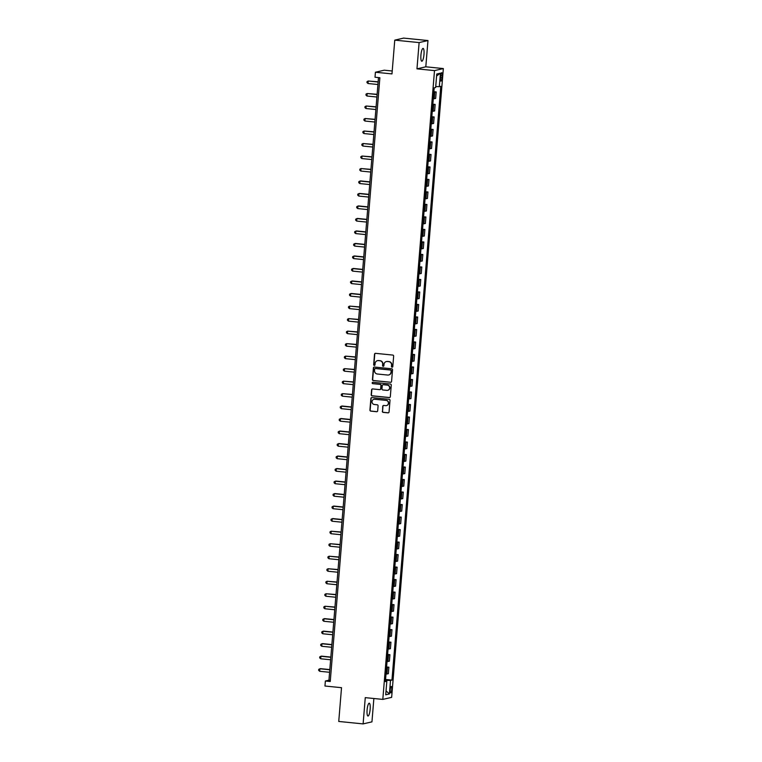 <?xml version="1.0" encoding="UTF-8"?>
<svg xmlns="http://www.w3.org/2000/svg" width="762" height="762" viewBox="0 0 762 762"><rect width="100%" height="100%" fill="white"/><g stroke="black" fill="none" stroke-linecap="round" stroke-linejoin="round"><path stroke-width="1.14" d="M392.068 367.198A0.695 0.667 -103 0 0 392.792 366.579L393.649 356.149A0.991 0.962 -103 0 0 392.773 355.073L375.561 353.339A0.991 0.962 -103 0 0 374.523 354.225L373.666 364.655A0.695 0.667 -103 0 0 374.485 365.398A0.695 0.667 -103 0 0 374.999 364.788L375.114 363.445A3.162 3.067 -103 0 1 378.438 360.607L379.867 360.75A3.162 3.067 -103 0 1 382.667 364.198L382.562 365.55A0.695 0.667 -103 0 0 383.381 366.293A0.695 0.667 -103 0 0 383.896 365.684L384.01 364.341A3.162 3.067 -103 0 1 387.325 361.502L388.763 361.645A3.162 3.067 -103 0 1 391.563 365.093L391.458 366.446A0.695 0.667 -103 0 0 392.068 367.198M386.477 361.54A3.162 3.067 -103 0 1 387.572 361.445L389.001 361.588A3.162 3.067 -103 0 1 391.801 365.036L391.697 366.389A0.695 0.667 -103 0 0 392.401 367.151M375.38 353.339A0.991 0.962 -103 0 0 374.761 354.168L373.904 364.598A0.695 0.667 -103 0 0 374.609 365.36M377.581 360.645A3.162 3.067 -103 0 1 378.676 360.55L380.105 360.693A3.162 3.067 -103 0 1 382.905 364.15L382.8 365.493A0.695 0.667 -103 0 0 383.505 366.255M370.151 709.27A6.439 1.495 95.7 0 0 369.265 703.212A6.439 1.495 95.7 0 0 367.094 709.974A6.439 1.495 95.7 0 0 367.97 716.032A6.439 1.495 95.7 0 0 370.151 709.27M423.986 54.473A6.439 1.495 95.7 0 0 423.101 48.416A6.439 1.495 95.7 0 0 420.919 55.178A6.439 1.495 95.7 0 0 421.805 61.236A6.439 1.495 95.7 0 0 423.986 54.473M391.716 689.496A3.219 0.743 95.7 0 0 391.268 686.467A3.219 0.743 95.7 0 0 390.182 689.848A3.219 0.743 95.7 0 0 390.62 692.877A3.219 0.743 95.7 0 0 391.716 689.496M382.314 411.299A0.991 0.962 -103 0 0 383.191 412.375L388.029 412.861A0.991 0.962 -103 0 0 389.058 411.975L390.011 400.383A0.991 0.962 -103 0 0 389.144 399.307L371.923 397.573A0.991 0.962 -103 0 0 370.884 398.459L369.932 410.051A0.991 0.962 -103 0 0 370.808 411.128L376.647 411.718A0.991 0.962 -103 0 0 377.676 410.832L378.085 405.87A0.991 0.962 -103 0 0 377.209 404.793L374.313 404.498A2.648 2.562 -103 0 1 373.942 399.298A2.648 2.562 -103 0 1 374.752 399.25L386.086 400.383A2.648 2.562 -103 0 1 386.467 405.594A2.648 2.562 -103 0 1 385.658 405.641L383.762 405.451A0.991 0.962 -103 0 0 382.724 406.337L382.562 411.242A0.991 0.962 -103 0 0 383.438 412.318L388.268 412.804A0.991 0.962 -103 0 0 388.449 412.804M419.119 42.586L416.966 68.847L425.806 66.808L427.968 40.548L419.119 42.586L394.764 40.138L391.982 73.904L375.418 72.238L375.009 77.238L379.876 77.734L330.241 681.504L325.364 681.018L324.955 686.019L341.519 687.686L338.747 721.452L363.112 723.9L371.951 721.862L373.866 698.506M416.966 68.847L434.502 70.609L382.81 699.402L365.265 697.64L363.112 723.9M390.535 382.324A0.991 0.962 -103 0 0 391.573 381.438L392.525 369.846A0.991 0.962 -103 0 0 391.649 368.77L374.437 367.036A0.991 0.962 -103 0 0 373.399 367.922L372.447 379.514A0.991 0.962 -103 0 0 373.323 380.59L390.773 382.267A0.991 0.962 -103 0 0 390.954 382.267M391.268 385.115L390.315 396.707A0.991 0.962 -103 0 1 389.277 397.593L372.066 395.859A0.991 0.962 -103 0 1 371.189 394.783L371.599 389.82A0.991 0.962 -103 0 1 372.628 388.934L379.619 389.639A0.991 0.962 -103 0 0 380.648 388.753L380.924 385.458A0.991 0.962 -103 0 0 380.048 384.381L372.78 383.657A0.695 0.667 -103 0 1 372.675 382.295A0.695 0.667 -103 0 1 372.894 382.276L390.392 384.038A0.991 0.962 -103 0 1 391.268 385.115M394.764 40.138L403.603 38.1L427.968 40.548M440.674 75.962L440.493 78.162A3.124 0.724 95.7 0 0 440.922 81.096A3.124 0.724 95.7 0 0 441.979 77.819L442.16 75.619A3.124 0.724 95.7 0 0 441.731 72.685A3.124 0.724 95.7 0 0 440.674 75.962M434.502 70.609L443.351 68.57L391.649 697.363L382.81 699.402M436.588 76.01L440.436 73.171L436.759 74.019L435.645 87.525L434.197 87.859L385.382 681.628L386.829 681.295L385.429 681.009M440.436 73.171L439.322 86.677L435.721 86.554M385.562 679.475L391.954 680.114L440.769 86.344L439.322 86.677M391.954 680.114L390.506 680.447L389.401 693.953L385.715 694.801L386.829 681.295M392.22 70.999L384.258 70.199L375.418 72.238M425.806 66.808L443.351 68.57M378.495 77.591L328.946 680.19L325.364 681.018M385.591 681.038L385.496 680.266M330.337 680.333L328.946 680.19M433.883 91.707L436.188 91.935L433.835 92.326M433.302 98.831L435.654 98.441L436.188 91.935M432.854 104.213L435.159 104.442L432.806 104.832M432.273 111.338L434.626 110.947L435.159 104.442M431.825 116.719L434.13 116.948L431.778 117.338M431.244 123.844L433.597 123.454L434.13 116.948M430.797 129.226L433.102 129.454L430.749 129.845M430.216 136.35L432.568 135.96L433.102 129.454M429.768 141.722L432.073 141.961L429.72 142.351M429.187 148.857L431.54 148.457L432.073 141.961M428.739 154.229L431.044 154.467L428.692 154.857M428.158 161.353L430.511 160.963L431.044 154.467M427.711 166.735L430.016 166.973L427.663 167.364M427.13 173.86L429.482 173.469L430.016 166.973M426.682 179.241L428.987 179.48L426.634 179.87M426.101 186.366L428.454 185.976L428.987 179.48M425.663 191.748L427.958 191.986L425.606 192.376M425.072 198.872L427.425 198.482L427.958 191.986M424.634 204.254L426.93 204.483L424.577 204.873M424.043 211.379L426.396 210.988L426.93 204.483M423.605 216.76L425.901 216.989L423.548 217.38M423.015 223.885L425.367 223.495L425.901 216.989M422.577 229.267L424.872 229.495L422.519 229.886M421.986 236.391L424.339 236.001L424.872 229.495M421.548 241.773L423.843 242.002L421.491 242.392M420.957 248.898L423.31 248.507L423.843 242.002M420.519 254.279L422.815 254.508L420.462 254.899M419.929 261.404L422.281 261.014L422.815 254.508M419.491 266.786L421.796 267.014L419.433 267.405M418.9 273.91L421.253 273.52L421.796 267.014M418.462 279.292L420.767 279.521L418.414 279.911M417.871 286.417L420.224 286.026L420.767 279.521M417.433 291.798L419.738 292.027L417.385 292.418M416.843 298.923L419.195 298.533L419.738 292.027M416.404 304.305L418.709 304.533L416.357 304.924M415.823 311.429L418.176 311.039L418.709 304.533M415.376 316.811L417.681 317.04L415.328 317.43M414.795 323.936L417.147 323.545L417.681 317.04M414.347 329.317L416.652 329.546L414.299 329.936M413.766 336.442L416.119 336.052L416.652 329.546M413.318 341.814L415.623 342.052L413.271 342.443M412.737 348.948L415.09 348.548L415.623 342.052M412.29 354.32L414.595 354.559L412.242 354.949M411.709 361.445L414.061 361.055L414.595 354.559M411.261 366.827L413.566 367.065L411.213 367.455M410.68 373.952L413.033 373.561L413.566 367.065M410.232 379.333L412.537 379.571L410.185 379.962M409.651 386.458L412.004 386.067L412.537 379.571M409.204 391.839L411.509 392.068L409.156 392.468M408.623 398.964L410.975 398.574L411.509 392.068M408.175 404.346L410.48 404.574L408.127 404.965M407.594 411.47L409.946 411.08L410.48 404.574M407.156 416.852L409.451 417.081L407.099 417.471M406.565 423.977L408.918 423.586L409.451 417.081M406.127 429.358L408.422 429.587L406.07 429.978M405.536 436.483L407.889 436.093L408.422 429.587M405.098 441.865L407.394 442.093L405.041 442.484M404.508 448.989L406.86 448.599L407.394 442.093M404.07 454.371L406.365 454.6L404.012 454.99M403.479 461.496L405.832 461.105L406.365 454.6M403.041 466.877L405.336 467.106L402.984 467.497M402.45 474.002L404.803 473.612L405.336 467.106M402.012 479.384L404.308 479.612L401.955 480.003M401.422 486.508L403.774 486.118L404.308 479.612M400.983 491.89L403.288 492.119L400.936 492.509M400.393 499.015L402.746 498.624L403.288 492.119M399.955 504.396L402.26 504.625L399.907 505.016M399.364 511.521L401.717 511.131L402.26 504.625M398.926 516.903L401.231 517.131L398.878 517.522M398.335 524.027L400.698 523.637L401.231 517.131M397.897 529.409L400.202 529.638L397.85 530.028M397.316 536.534L399.669 536.143L400.202 529.638M396.869 541.906L399.174 542.144L396.821 542.534M396.288 549.04L398.64 548.64L399.174 542.144M395.84 554.412L398.145 554.65L395.792 555.041M395.259 561.537L397.612 561.146L398.145 554.65M394.811 566.918L397.116 567.157L394.764 567.547M394.23 574.043L396.583 573.653L397.116 567.157M393.783 579.425L396.088 579.663L393.735 580.053M393.202 586.549L395.554 586.159L396.088 579.663M392.754 591.931L395.059 592.16L392.706 592.56M392.173 599.056L394.526 598.665L395.059 592.16M391.725 604.437L394.03 604.666L391.678 605.057M391.144 611.562L393.497 611.172L394.03 604.666M390.696 616.944L393.002 617.172L390.649 617.563M390.115 624.068L392.468 623.678L393.002 617.172M389.677 629.45L391.973 629.679L389.62 630.069M389.087 636.575L391.439 636.184L391.973 629.679M388.649 641.956L390.944 642.185L388.591 642.576M388.058 649.081L390.411 648.691L390.944 642.185M387.62 654.463L389.915 654.691L387.563 655.082M387.029 661.587L389.382 661.197L389.915 654.691M386.591 666.969L388.887 667.198L386.534 667.588M386.001 674.094L388.353 673.703L388.887 667.198M385.658 680.276L390.506 680.447M389.401 693.953L386.039 690.858M374.247 367.036A0.991 0.962 -103 0 0 373.637 367.865L372.685 379.457A0.991 0.962 -103 0 0 373.561 380.533L390.773 382.267M391.097 370.789A0.695 0.667 -103 0 0 390.487 370.037L375.371 368.522A0.695 0.667 -103 0 0 374.647 369.141L374.533 370.561A3.162 3.067 -103 0 0 377.333 374.009L387.658 375.047A3.162 3.067 -103 0 0 390.982 372.218L391.335 370.732A0.695 0.667 -103 0 0 390.725 369.98L390.487 370.037M375.285 368.513A0.695 0.667 -103 0 1 375.609 368.465L390.725 369.98M388.753 374.961A3.162 3.067 -103 0 0 391.22 372.161L390.982 372.218M391.335 370.732L391.22 372.161M372.447 388.934A0.991 0.962 -103 0 0 371.837 389.763L371.427 394.726A0.991 0.962 -103 0 0 372.304 395.802L389.515 397.535A0.991 0.962 -103 0 0 389.706 397.535M380.038 389.582A0.991 0.962 -103 0 0 380.895 388.696L381.162 385.41A0.991 0.962 -103 0 0 380.286 384.334L372.78 383.657M372.799 382.276A0.695 0.667 -103 0 0 373.018 383.6M386.858 390.363A2.648 2.562 -103 0 0 389.639 387.582A2.648 2.562 -103 0 0 387.296 385.115L383.296 384.715A0.991 0.962 -103 0 0 382.257 385.601L381.991 388.887A0.991 0.962 -103 0 0 382.867 389.963L386.858 390.363M387.791 390.287A2.648 2.562 -103 0 0 387.534 385.058L387.296 385.115M383.115 384.715A0.991 0.962 -103 0 1 383.534 384.658L387.534 385.058M383.581 405.451A0.991 0.962 -103 0 0 382.962 406.279L382.562 411.242M386.582 405.555A2.648 2.562 -103 0 0 386.324 400.336L386.086 400.383M374.056 399.278A2.648 2.562 -103 0 1 374.99 399.193L386.324 400.336M371.742 397.573A0.991 0.962 -103 0 0 371.123 398.412L370.17 409.994A0.991 0.962 -103 0 0 371.046 411.07L376.885 411.661A0.991 0.962 -103 0 0 377.066 411.661M378.142 81.81L368.208 81.01L368.008 83.515L377.923 84.515M378.133 82.01L368.208 81.01L367.055 81.591L366.979 82.591L368.008 83.515M377.114 94.317L367.179 93.516L366.979 96.022L376.895 97.022M377.104 94.517L367.179 93.516L366.027 94.097L365.95 95.098L366.979 96.022M376.085 106.823L366.151 106.023L365.95 108.528L375.866 109.518M376.076 107.023L366.151 106.023L365.008 106.604L364.922 107.604L365.95 108.528M375.066 119.329L365.122 118.529L364.922 121.034L374.837 122.025M375.047 119.529L365.122 118.529L363.979 119.11L363.893 120.11L364.922 121.034M374.037 131.836L364.093 131.035L363.893 133.54L373.809 134.531M374.018 132.036L364.093 131.035L362.95 131.616L362.864 132.617L363.893 133.54M373.009 144.342L363.064 143.542L362.864 146.047L372.78 147.037M372.989 144.542L363.064 143.542L361.921 144.123L361.836 145.123L362.864 146.047M371.98 156.848L362.036 156.048L361.836 158.553L371.751 159.544M371.961 157.048L362.036 156.048L360.893 156.629L360.807 157.629L361.836 158.553M370.951 169.355L361.007 168.554L360.807 171.05L370.723 172.05M370.932 169.555L361.007 168.554L359.864 169.135L359.778 170.136L360.807 171.05M369.922 181.861L360.578 180.918L359.988 181.061L359.778 183.556L369.703 184.556M369.903 182.061L359.988 181.061L358.835 181.642L358.75 182.642L359.778 183.556M368.894 194.367L359.55 193.424L358.959 193.567L358.75 196.063L368.675 197.063M368.875 194.558L358.959 193.567L357.807 194.148L357.721 195.148L358.75 196.063M367.865 206.873L358.521 205.93L357.93 206.073L357.721 208.569L367.646 209.569M367.846 207.064L357.93 206.073L356.778 206.654L356.692 207.655L357.721 208.569M366.836 219.38L357.492 218.437L356.902 218.58L356.692 221.075L366.617 222.075M366.817 219.57L356.902 218.58L355.749 219.161L355.663 220.161L356.692 221.075M365.808 231.886L356.473 230.943L355.873 231.086L355.663 233.582L365.589 234.582M365.789 232.077L355.873 231.086L354.721 231.667L354.635 232.667L355.663 233.582M364.779 244.392L355.444 243.449L354.844 243.583L354.635 246.088L364.56 247.088M364.76 244.583L354.844 243.583L353.692 244.173L353.616 245.173L354.635 246.088M363.75 256.899L354.416 255.956L353.816 256.089L353.606 258.594L363.531 259.594M363.731 257.089L353.816 256.089L352.663 256.67L352.587 257.68L353.606 258.594M362.722 269.396L353.387 268.462L352.787 268.595L352.577 271.101L362.502 272.101M362.712 269.596L352.787 268.595L351.634 269.177L351.558 270.177L352.577 271.101M361.693 281.902L352.358 280.968L351.758 281.102L351.549 283.607L361.474 284.607M361.683 282.102L351.758 281.102L350.606 281.683L350.53 282.683L351.549 283.607M360.664 294.408L351.33 293.475L350.73 293.608L350.52 296.113L360.445 297.113M360.655 294.608L350.73 293.608L349.577 294.189L349.501 295.189L350.52 296.113M359.635 306.915L349.701 306.114L349.501 308.62L359.416 309.61M359.626 307.115L349.701 306.114L348.548 306.695L348.472 307.696L349.501 308.62M358.607 319.421L348.672 318.621L348.472 321.126L358.388 322.116M358.597 319.621L348.672 318.621L347.529 319.202L347.443 320.202L348.472 321.126M357.578 331.927L347.643 331.127L347.443 333.632L357.359 334.623M357.568 332.127L347.643 331.127L346.5 331.708L346.415 332.708L347.443 333.632M356.559 344.434L346.615 343.633L346.415 346.138L356.33 347.129M356.54 344.634L346.615 343.633L345.472 344.214L345.386 345.215L346.415 346.138M355.53 356.94L345.586 356.14L345.386 358.645L355.302 359.635M355.511 357.14L345.586 356.14L344.443 356.721L344.357 357.721L345.386 358.645M354.501 369.446L344.557 368.646L344.357 371.142L354.273 372.142M354.482 369.646L344.557 368.646L343.414 369.227L343.329 370.227L344.357 371.142M353.473 381.952L343.529 381.152L343.329 383.648L353.244 384.648M353.454 382.143L343.529 381.152L342.386 381.733L342.3 382.734L343.329 383.648M352.444 394.459L342.509 393.659L342.3 396.154L352.215 397.154M352.425 394.649L342.509 393.659L341.357 394.24L341.271 395.24L342.3 396.154M351.415 406.965L342.071 406.022L341.481 406.165L341.271 408.661L351.196 409.661M351.396 407.156L341.481 406.165L340.328 406.746L340.243 407.746L341.271 408.661M350.387 419.471L341.043 418.529L340.452 418.671L340.243 421.167L350.168 422.167M350.368 419.662L340.452 418.671L339.3 419.252L339.214 420.253L340.243 421.167M349.358 431.978L340.014 431.035L339.423 431.178L339.214 433.673L349.139 434.673M349.339 432.168L339.423 431.178L338.271 431.759L338.185 432.759L339.214 433.673M348.329 444.484L338.985 443.541L338.395 443.675L338.185 446.18L348.11 447.18M348.31 444.675L338.395 443.675L337.242 444.265L337.156 445.265L338.185 446.18M347.301 456.99L337.966 456.047L337.366 456.181L337.156 458.686L347.081 459.686M347.282 457.181L337.366 456.181L336.213 456.762L336.137 457.772L337.156 458.686M346.272 469.487L336.937 468.554L336.337 468.687L336.128 471.192L346.053 472.192M346.253 469.687L336.337 468.687L335.185 469.268L335.109 470.268L336.128 471.192M345.243 481.994L335.909 481.06L335.309 481.193L335.099 483.699L345.024 484.699M345.224 482.194L335.309 481.193L334.156 481.775L334.08 482.775L335.099 483.699M344.214 494.5L334.88 493.566L334.28 493.7L334.07 496.205L343.995 497.205M344.205 494.7L334.28 493.7L333.127 494.281L333.051 495.281L334.07 496.205M343.186 507.006L333.851 506.073L333.251 506.206L333.042 508.711L342.967 509.702M343.176 507.206L333.251 506.206L332.099 506.787L332.022 507.787L333.042 508.711M342.157 519.513L332.823 518.579L332.222 518.712L332.013 521.218L341.938 522.208M342.148 519.713L332.222 518.712L331.07 519.293L330.994 520.294L332.013 521.218M341.128 532.019L331.194 531.219L330.994 533.724L340.909 534.714M341.119 532.219L331.194 531.219L330.041 531.8L329.965 532.8L330.994 533.724M340.1 544.525L330.165 543.725L329.965 546.23L339.881 547.221M340.09 544.725L330.165 543.725L329.022 544.306L328.936 545.306L329.965 546.23M339.08 557.032L329.136 556.231L328.936 558.727L338.852 559.727M339.061 557.232L329.136 556.231L327.993 556.812L327.908 557.813L328.936 558.727M338.052 569.538L328.108 568.738L327.908 571.233L337.823 572.233M338.033 569.738L328.108 568.738L326.965 569.319L326.879 570.319L327.908 571.233M337.023 582.044L327.079 581.244L326.879 583.74L336.794 584.74M337.004 582.235L327.079 581.244L325.936 581.825L325.85 582.825L326.879 583.74M335.994 594.551L326.05 593.75L325.85 596.246L335.766 597.246M335.975 594.741L326.05 593.75L324.907 594.331L324.822 595.332L325.85 596.246M334.966 607.057L325.022 606.257L324.822 608.752L334.737 609.752M334.947 607.247L325.022 606.257L323.879 606.838L323.793 607.838L324.822 608.752M333.937 619.563L324.593 618.62L324.002 618.763L323.793 621.259L333.718 622.259M333.918 619.754L324.002 618.763L322.85 619.344L322.764 620.344L323.793 621.259M332.908 632.069L323.564 631.127L322.974 631.269L322.764 633.765L332.689 634.765M332.889 632.26L322.974 631.269L321.821 631.85L321.735 632.851L322.764 633.765M331.88 644.576L322.536 643.633L321.945 643.766L321.735 646.271L331.661 647.271M331.861 644.766L321.945 643.766L320.792 644.357L320.707 645.357L321.735 646.271M330.851 657.082L321.507 656.139L320.916 656.273L320.707 658.778L330.632 659.778M330.832 657.273L320.916 656.273L319.764 656.854L319.678 657.863L320.707 658.778M329.822 669.579L320.478 668.645L319.888 668.779L319.678 671.284L329.603 672.284M329.803 669.779L319.888 668.779L318.735 669.36L318.649 670.36L319.678 671.284M434.207 98.774L434.74 92.269M433.178 111.281L433.711 104.775M432.149 123.787L432.683 117.281M431.121 136.293L431.654 129.788M430.092 148.79L430.625 142.294M429.063 161.296L429.597 154.8M428.034 173.803L428.568 167.307M427.006 186.309L427.539 179.813M425.977 198.815L426.51 192.319M424.948 211.322L425.482 204.816M423.92 223.828L424.453 217.322M422.891 236.334L423.434 229.829M421.862 248.841L422.405 242.335M420.843 261.347L421.376 254.841M419.814 273.853L420.348 267.348M418.786 286.36L419.319 279.854M417.757 298.866L418.29 292.36M416.728 311.372L417.262 304.867M415.7 323.879L416.233 317.373M414.671 336.385L415.204 329.879M413.642 348.882L414.176 342.386M412.613 361.388L413.147 354.892M411.585 373.894L412.118 367.398M410.556 386.401L411.089 379.905M409.527 398.907L410.061 392.401M408.499 411.413L409.032 404.908M407.47 423.92L408.003 417.414M406.441 436.426L406.975 429.92M405.413 448.932L405.955 442.427M404.384 461.439L404.927 454.933M403.355 473.945L403.898 467.439M402.336 486.451L402.869 479.946M401.307 498.958L401.841 492.452M400.279 511.464L400.812 504.958M399.25 523.97L399.783 517.465M398.221 536.477L398.755 529.971M397.192 548.973L397.726 542.477M396.164 561.48L396.697 554.984M395.135 573.986L395.668 567.49M394.106 586.492L394.64 579.996M393.078 598.999L393.611 592.493M392.049 611.505L392.582 604.999M391.02 624.011L391.554 617.506M389.992 636.518L390.525 630.012M388.963 649.024L389.496 642.518M387.934 661.53L388.468 655.025M386.906 674.037L387.448 667.531M440.722 75.476L442.16 75.619M440.531 77.676L441.979 77.819"/></g></svg>
